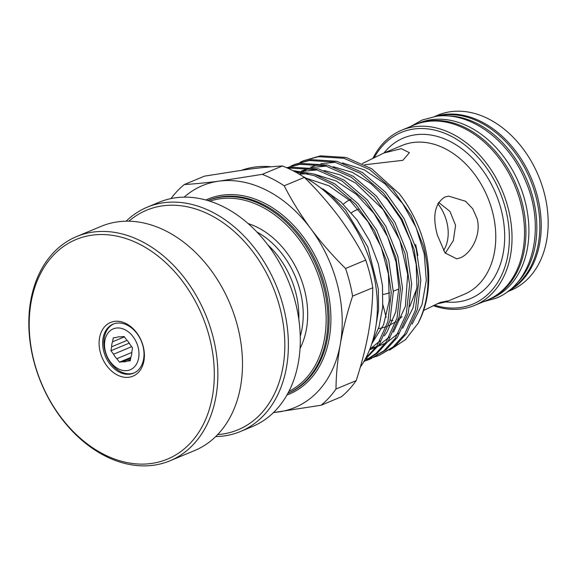 <?xml version="1.0" encoding="UTF-8"?>
<svg xmlns="http://www.w3.org/2000/svg" width="577" height="577" viewBox="0 0 577 577"><rect width="100%" height="100%" fill="white"/><g stroke="black" fill="none" stroke-linecap="round" stroke-linejoin="round"><path stroke-width="0.87" d="M509.152 290.447A94.888 69.565 -112.6 0 0 531.749 183.378A94.888 69.565 -112.6 0 0 442.754 115.097A94.888 69.565 -112.6 0 0 436.739 116.244M515.932 284.136A94.888 69.565 -112.6 0 0 527.241 180.774A94.888 69.565 -112.6 0 0 445.999 115.883M487.803 299.917A94.888 69.565 -112.6 0 0 488.503 299.636L491.481 298.396A94.888 69.565 -112.6 0 0 522.553 192.768A94.888 69.565 -112.6 0 0 431.834 119.641A94.888 69.565 -112.6 0 0 418.642 123.161L415.664 124.394A94.888 69.565 -112.6 0 0 414.971 124.69M488.503 299.636A94.888 69.565 -112.6 0 0 519.567 194.002A94.888 69.565 -112.6 0 0 428.848 120.874A94.888 69.565 -112.6 0 0 415.664 124.394M100.254 352.121A29.095 21.335 67.4 0 1 114.628 321.367A29.095 21.335 67.4 0 1 143.247 346.51A29.095 21.335 67.4 0 1 128.873 377.264A29.095 21.335 67.4 0 1 100.254 352.121M103.716 351.22A26.571 19.481 67.4 0 1 113.142 324.123A26.571 19.481 67.4 0 1 142.966 346.092A26.571 19.481 67.4 0 1 133.539 373.189A26.571 19.481 67.4 0 1 103.716 351.22M169.955 460.807L194.586 450.572A121.451 89.046 -112.6 0 0 237.688 326.705A121.451 89.046 -112.6 0 0 101.357 226.263L76.727 236.505A121.451 89.046 67.4 0 1 213.057 336.939A121.451 89.046 67.4 0 1 169.955 460.807A121.451 89.046 67.4 0 1 33.625 360.365A121.451 89.046 67.4 0 1 76.727 236.505M33.906 360.784A118.927 87.185 -112.6 0 0 150.871 463.54A118.927 87.185 -112.6 0 0 209.602 337.848A118.927 87.185 -112.6 0 0 92.637 235.091A118.927 87.185 -112.6 0 0 33.906 360.784M129.226 343.135L110.964 350.722L111.664 346.799A12.968 9.506 67.4 0 1 112.558 341.793L113.258 337.87L116.554 337.437A12.968 9.506 67.4 0 1 116.778 337.343A12.968 9.506 67.4 0 1 118.581 336.86A12.968 9.506 67.4 0 1 120.759 336.889L124.048 336.463L126.644 339.954A12.968 9.506 67.4 0 1 129.955 344.411L132.544 347.909L131.845 351.833A12.968 9.506 67.4 0 1 130.95 356.838L130.243 360.762L126.954 361.195L130.424 359.752M126.954 361.195A12.968 9.506 67.4 0 1 126.731 361.289A12.968 9.506 67.4 0 1 124.928 361.772A12.968 9.506 67.4 0 1 122.75 361.743L119.453 362.168L116.864 358.678A12.968 9.506 67.4 0 1 113.554 354.22L110.964 350.722M113.748 323.885A26.571 19.481 -112.6 0 0 105.779 353.622A26.571 19.481 -112.6 0 0 131.037 373.68A26.571 19.481 -112.6 0 0 134.131 372.93M116.33 328.053A22.142 16.228 -112.6 0 0 105.396 351.451A22.142 16.228 -112.6 0 0 127.171 370.578A22.142 16.228 -112.6 0 0 138.105 347.181A22.142 16.228 -112.6 0 0 116.33 328.053M358.432 209.314A38.587 28.287 -112.6 0 0 356.088 210.129A38.587 28.287 -112.6 0 0 351.393 212.841M215.683 436.58A121.451 89.046 -112.6 0 0 223.602 436.003A121.451 89.046 -112.6 0 0 240.479 431.495L252.401 426.54A121.451 89.046 -112.6 0 0 292.164 291.335A121.451 89.046 -112.6 0 0 176.05 197.731A121.451 89.046 -112.6 0 0 159.165 202.238L147.25 207.186A121.451 89.046 -112.6 0 0 126.154 221.186M240.479 431.495A121.451 89.046 -112.6 0 0 280.249 296.289A121.451 89.046 -112.6 0 0 164.128 202.686A121.451 89.046 -112.6 0 0 147.25 207.186M217.623 434.618A118.927 87.185 -112.6 0 0 221.395 434.229A118.927 87.185 -112.6 0 0 280.126 308.536A118.927 87.185 -112.6 0 0 163.161 205.773A118.927 87.185 -112.6 0 0 128.916 221.193M360.286 367.203A119.396 87.538 -112.6 0 0 372.641 270.18A119.396 87.538 -112.6 0 0 303.055 176.533M271.291 166.789A119.396 87.538 -112.6 0 0 242.08 170.114M288.897 391.365A103.11 75.594 -112.6 0 0 322.074 287.772A103.11 75.594 -112.6 0 0 209.848 201.178M207.785 200.536A104.372 76.517 67.4 0 1 323.805 287.317A104.372 76.517 67.4 0 1 287.901 393.276M477.1 218.604C481.622 234.926 470.976 253.671 460.208 257.861L456.717 258.828L445.069 252.957L437.373 235.113C432.296 216.332 434.748 203.659 444.723 197.103L448.524 196.101L465.567 201.265L472.686 208.737L477.1 218.604M438.534 202.325L449.966 211.427L455.599 225.369L453.342 240.566L445.271 253.216M362.414 163.529L383.95 152.992L401.267 148.686L409.41 152.689L402.854 160.327L364.823 164.755M423.59 310.498L440.244 302.42L447.204 300.963L445.862 301.944L436.746 303.913M382.883 304.721L386.15 317.256M390.124 320.091L392.887 320.545M365.724 260.083A131.26 96.229 67.4 0 1 369.843 273.844A131.26 96.229 67.4 0 1 372.778 287.757L352.605 296.138A131.26 96.229 -112.6 0 0 349.662 282.232A131.26 96.229 -112.6 0 0 345.551 268.471L365.724 260.083C358.281 245.449 349.395 231.11 339.067 217.075C328.587 203.075 317.025 189.847 304.382 177.399L284.201 185.787C291.652 200.421 300.538 214.759 310.866 228.795C321.346 242.802 332.907 256.022 345.551 268.471M267.865 244.922A76.229 55.882 67.4 0 1 295.857 293.001A76.229 55.882 67.4 0 1 298.821 319.384M434.25 305.089A92.991 68.173 -112.6 0 0 505.676 209.321A92.991 68.173 -112.6 0 0 444.384 133.15A92.991 68.173 -112.6 0 0 374.365 157.442M373.009 158.12A94.888 69.565 67.4 0 1 401.758 130.178A94.888 69.565 67.4 0 1 508.272 208.643A94.888 69.565 67.4 0 1 474.597 305.413A94.888 69.565 67.4 0 1 433.161 305.622M474.597 305.413L487.111 300.213A94.888 69.565 -112.6 0 0 520.786 203.443A94.888 69.565 -112.6 0 0 414.272 124.978L401.758 130.178M435.484 116.403A94.888 69.565 67.4 0 1 537.468 196.512A94.888 69.565 67.4 0 1 508.149 291.226M507.399 291.782L510.746 290.39A94.888 69.565 -112.6 0 0 544.421 193.62A94.888 69.565 -112.6 0 0 437.907 115.148L434.56 116.54M322.94 188.874L341.05 202.138L356.939 219.837L369.633 240.919L378.375 264.028L382.486 285.745L382.71 307.029L379.06 326.712L371.747 343.82M303.639 160.687L320.473 155.848L346.005 157.449L371.588 168.693L399.349 193.822A104.372 76.517 67.4 0 1 424.607 245.42A104.372 76.517 67.4 0 1 418 323.416C429.151 301.172 430.94 275.344 423.374 245.932L411.25 215.632L392.713 189.306L369.547 169.544L343.964 158.3L318.425 156.692L303.639 160.687L300.119 162.281M365.681 358.281L376.954 345.861L387.895 321.649L391.264 292.46L386.684 261.179L374.56 230.887L356.023 204.554L332.85 184.791L313.96 175.552L294.544 171.528M292.647 170.532L313.982 174.03L334.898 183.948L358.065 203.71L376.601 230.035L388.725 260.328L393.312 291.609L389.944 320.798L378.995 345.017L364.996 359.565M363.835 361.613L376.089 353.405L386.128 342.053L397.07 317.833L400.438 288.651L395.858 257.364L383.727 227.071L365.198 200.746L342.024 180.983L316.441 169.739L290.909 168.131L288.471 168.513M287.8 168.21L292.95 167.287L318.49 168.888L344.072 180.132L367.239 199.894L385.775 226.22L397.899 256.52L402.479 287.8L399.111 316.989L388.17 341.202L377.228 353.34L363.762 361.75M366.381 360.517L370.001 359.161L383.979 350.693L395.295 338.237L406.244 314.025L409.612 284.836L405.032 253.555L392.901 223.256L374.365 196.93L351.198 177.168L325.616 165.924L300.083 164.322L286.726 167.734M286.704 167.727L302.124 163.471L327.657 165.08L353.239 176.317L376.413 196.079L394.942 222.412L407.073 252.704L411.653 283.985L408.285 313.174L397.344 337.386L386.02 349.842L370.001 359.168M375.555 356.709L379.176 355.353L393.153 346.878L404.47 334.422L415.418 310.21L418.787 281.021L414.207 249.74L402.075 219.448L383.539 193.115L360.373 173.36L334.79 162.115L309.258 160.507L294.465 164.495L290.952 166.097M294.465 164.495L311.299 159.656L336.831 161.264L362.414 172.509L385.587 192.271L404.116 218.596L416.248 248.889L420.828 280.177L417.459 309.359L406.511 333.578L395.195 346.027L379.176 355.353M364.058 361.238L365.328 360.863M371.018 358.728L367.369 360.012M366.301 360.329L364.26 360.877M365.746 359.002L369.648 358.317M370.744 358.072L374.495 357.048M389.518 350.174L405.544 339.601L418 323.416M352.605 296.138C347.275 312.445 343.171 328.479 340.286 344.238C337.545 359.969 336.117 374.891 336.002 388.999L356.182 380.618C361.505 364.311 365.609 348.277 368.494 332.518C371.242 316.787 372.67 301.865 372.778 287.757M350.939 199.26A50.603 37.101 -112.6 0 0 343.322 204.258M383.287 294.364A50.603 37.101 -112.6 0 0 389.699 292.741M247.468 169.393L204.482 176.144L184.301 184.532C194.564 183.94 206.213 182.801 219.26 181.113L262.246 174.355L282.427 165.974C272.279 166.551 260.624 167.691 247.468 169.393M356.182 380.618A131.26 96.229 67.4 0 1 341.281 396.853L321.1 405.242L273.448 412.591M282.427 165.974A131.26 96.229 67.4 0 1 304.382 177.399M321.1 405.242A131.26 96.229 -112.6 0 0 336.002 388.999M184.128 197.154A120.189 88.115 67.4 0 1 219.26 181.113A120.189 88.115 67.4 0 1 310.866 228.795A120.189 88.115 67.4 0 1 340.286 344.238A120.189 88.115 67.4 0 1 278.114 412A120.189 88.115 67.4 0 1 273.606 412.432M184.301 184.532A131.26 96.229 -112.6 0 0 170.972 198.589M284.201 185.787A131.26 96.229 -112.6 0 0 262.246 174.355M437.763 203.638A36.373 26.665 67.4 0 1 443.518 250.67M130.662 358.454L122.75 361.743M116.864 358.678L131.837 352.453M131.643 346.698L113.554 354.22M111.664 346.799L127.084 340.387M124.365 336.881L112.558 341.793M116.554 337.437L117.001 337.249M130.842 357.437L119.453 362.168M300.249 336.283A76.229 55.882 -112.6 0 0 300.228 291.19A76.229 55.882 -112.6 0 0 256.895 231.983M248.153 223.58A79.388 58.205 67.4 0 1 304.548 290.058A79.388 58.205 67.4 0 1 300.04 348.407M287.887 393.298L287.952 393.269A104.372 76.517 -112.6 0 0 324.995 286.819A104.372 76.517 -112.6 0 0 207.835 200.507L207.77 200.529M205.888 200.003A105.641 77.448 67.4 0 1 326.726 286.372A105.641 77.448 67.4 0 1 286.942 395M395.923 321.742L388.494 325.789A80.65 59.128 67.4 0 1 388.436 325.81M386.417 326.589A80.65 59.128 67.4 0 1 378.469 328.609M445.862 301.944L463.973 294.421A80.65 59.128 -112.6 0 0 492.592 212.163A80.65 59.128 -112.6 0 0 402.061 145.469L383.95 152.992M383.986 152.977A86.983 63.766 67.4 0 1 448.812 140.81A86.983 63.766 67.4 0 1 501.24 209.905A86.983 63.766 67.4 0 1 445.898 301.93M483.504 301.713L496.047 298.179C532.975 284.014 546.188 227.922 525.618 181.207C509.109 140.225 470.075 111.21 436.075 116.323L422.018 120.074L410.673 126.471M375.346 329.561L378.57 309.856L378.339 289.005L367.83 247.035L345.493 209.978L330.873 195.113L314.638 183.493M415.656 244.489L417.842 255.402M416.861 288.32L409.814 306.517M402.119 316.578L398.238 320.04M393.305 291.248L398.202 289.214M412.086 324.137L422.032 304.613L426.302 280.4L424.268 253.923L416.14 227.59L402.652 203.58L384.917 183.811L364.296 169.84L342.413 162.887M335.446 162.281L320.891 163.702M318.086 164.445L310.433 167.33M308.637 168.217L303.199 171.434M301.821 172.393L299.384 174.254M370.218 348.147L376.291 346.806M378.13 346.236L385.335 343.171M387.73 341.829L398.455 333.225M402.681 328.248L413.045 307.866L416.962 287.115L416.176 264.295L410.68 241.078L400.82 218.971L387.232 199.361L370.722 183.472L352.316 172.335L333.232 166.703M326.272 166.089L311.71 167.518M308.911 168.253L301.259 171.145M299.463 172.025L297.443 173.122M369.561 349.842L376.161 346.986M378.555 345.637L389.273 337.047M393.507 332.071L405.379 306.337L407.687 274.392L399.933 240.522L383.106 209.552L355.605 183.032L339.99 174.817L324.065 170.511M317.098 169.905L302.55 171.333M299.744 172.069L297.083 172.92M369.821 349.186L380.106 340.856M384.332 335.886L387.124 331.862L395.779 311.818L398.88 287.844L396.074 262.088L387.556 236.628L374.004 213.461L356.398 194.384L336.102 180.954L314.891 174.326M307.916 173.713L299.153 174.117M371.79 343.755L383.568 324.714L389.259 300.74L388.422 274.082L381.173 247.05L368.09 221.921L350.189 200.832L328.912 185.751L306.163 178.206"/></g></svg>
